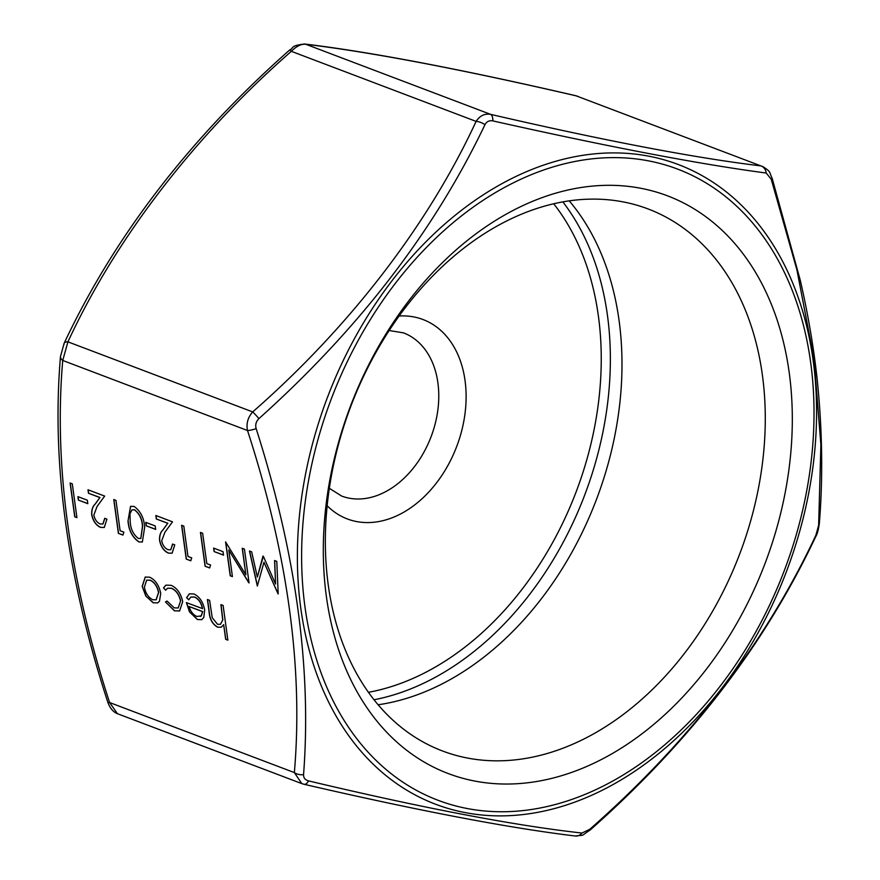 <?xml version="1.0" encoding="UTF-8"?>
<svg xmlns="http://www.w3.org/2000/svg" width="880" height="880" viewBox="0 0 880 880"><rect width="100%" height="100%" fill="white"/><g stroke="black" fill="none" stroke-linecap="round" stroke-linejoin="round"><path stroke-width="1.32" d="M145.772 522.368L155.199 525.943L155.672 529.408L146.245 525.833L145.772 522.368M161.7 540.815C162.668 545.248 164.758 548.196 167.959 549.681L170.742 549.769L172.568 544.038L174.768 544.874L172.139 553.19L168.322 553.113C163.735 550.935 160.809 546.645 159.544 540.254C159.368 535.612 160.468 532.191 162.833 530.002L167.728 523.303L156.332 518.98L155.848 515.504L172.502 521.818L164.912 532.213L161.7 540.815M187.968 556.446L191.73 557.876L190.773 560.802L186.241 559.086L181.61 525.272L183.81 526.108L187.968 556.446M206.811 563.596L210.584 565.026L209.616 567.952L205.084 566.236L200.453 532.422L202.653 533.258L206.811 563.596M213.62 548.097L223.047 551.672L223.52 555.137L214.104 551.562L213.62 548.097M245.872 574.816L242.231 548.262L244.431 549.098L249.062 582.912L228.767 549.989L232.419 576.598L230.219 575.762L225.588 541.948L245.872 574.816L242.385 548.317M275.572 584.023L274.571 560.527L276.793 561.363L278.19 593.956L263.956 562.254L257.345 586.047L249.458 551.001L251.669 551.837L257.345 577.06L263.351 556.27L275.572 584.023L274.714 560.582M160.721 593.439L159.467 601.271L157.641 602.899L153.208 602.778L145.849 596.123L142.186 586.41L145.222 577.049L149.699 577.203C155.452 579.997 159.126 585.409 160.721 593.439M220.924 604.615L223.113 605.451L227.865 640.134L225.665 639.298L223.663 624.657L221.309 627.198L217.547 627.176C212.476 624.217 209.671 619.19 209.143 612.117L207.416 599.5L209.616 600.325L212.223 617.672L217.525 624.294L220.418 624.327L222.717 620.059L220.924 604.615M202.422 608.696C201.322 602.987 198.726 599.126 194.634 597.124L190.839 597.069L188.76 599.819L186.615 597.663L189.354 593.824L193.952 593.978C199.628 596.75 203.203 602.129 204.699 610.115L203.764 617.584L201.718 619.663L197.395 619.531L189.519 611.941L186.395 602.624L202.554 608.63C201.454 602.932 198.858 599.071 194.766 597.058L194.634 597.124M182.688 601.645L179.597 610.951L174.449 610.83L165.462 601.931L167.079 601.051L174.196 607.86L178.145 607.981L180.532 601.084C179.135 594.66 176.132 590.414 171.512 588.346L167.552 588.247L165.594 590.216L163.526 587.851L165.924 585.156L171.127 585.321C177.067 587.983 180.917 593.428 182.688 601.645M128.007 520.96L130.548 506.374L134.035 506.407C140.514 511.005 144.056 517.957 144.661 527.274L142.34 541.992L138.908 541.959C132.352 537.372 128.722 530.376 128.007 520.96L130.614 506.341M120.12 530.728L123.882 532.147L122.925 535.073L118.393 533.357L113.762 499.543L115.962 500.379L120.12 530.728M93.852 515.086C94.82 519.519 96.91 522.467 100.111 523.952L102.894 524.04L104.72 518.309L106.92 519.145L104.291 527.461L100.474 527.384C95.887 525.206 92.961 520.916 91.685 514.525C91.52 509.883 92.62 506.462 94.985 504.273L99.88 497.574L88.473 493.251L88 489.775L104.654 496.089L97.064 506.484L93.852 515.086M77.924 496.639L87.351 500.214L87.824 503.679L78.397 500.104L77.924 496.639M70.103 482.988L72.292 483.824L76.923 517.638L74.734 516.802L70.103 482.988M766.216 173.03A9.053 7.777 -82.9 0 0 760.903 165.902L576.125 95.832C461.78 69.399 371.69 52.228 305.855 44.297C301.279 43.791 296.439 46.134 291.335 51.326C194.601 135.993 116.05 237.963 67.925 341.847L62.733 360.459C53.757 464.816 69.377 578.831 109.593 702.526L117.447 713.702L301.796 783.607L294.36 772.585A9.053 5.434 4.2 0 0 303.556 774.664C303.49 777.898 305.173 779.977 308.594 780.912C423.753 808.247 514.888 825.627 581.999 833.041L589.831 829.246C689.81 741.389 765.138 643.423 815.848 535.348L818.642 525.316L820.886 444.796L814.044 359.161L796.95 269.984L771.243 179.278L766.216 173.03C700.15 164.318 609.015 146.938 492.8 120.89C489.28 120.263 486.673 121.528 484.968 124.685C434.104 231.165 358.765 329.131 258.962 418.583C256.047 421.443 255.112 424.787 256.157 428.626C295.9 553.135 311.696 668.481 303.556 774.664M303.688 784.168A9.053 4.257 -77.1 0 0 304.095 784.3L301.796 783.607M484.968 124.685A9.053 4.114 -154.2 0 0 476.113 121.396C479.842 115.709 484.682 113.366 490.633 114.367C604.978 140.8 695.068 157.971 760.903 165.902L576.125 95.832A9.053 4.257 -77.1 0 0 575.729 95.7L578.017 96.393M256.157 428.626A9.053 1.903 162.4 0 1 247.511 430.529C246.114 423.621 247.841 417.417 252.703 411.917C349.437 327.25 427.988 225.291 476.113 121.396L291.335 51.326A9.053 0.594 -132 0 0 289.641 50.006C189.794 138.27 114.631 236.038 64.13 343.31L64.13 343.31A9.053 4.114 -154.2 0 0 63.976 344.652M326.403 596.695A308.979 221.716 110.8 0 0 706.387 669.152A308.979 221.716 110.8 0 0 640.508 188.221A308.979 221.716 110.8 0 0 326.403 596.695M378.125 704.77A289.85 207.988 110.8 0 0 619.08 320.562A289.85 207.988 110.8 0 0 569.217 200.838M762.366 374.902A289.85 207.988 -69.2 0 1 673.805 666.556A289.85 207.988 -69.2 0 1 442.541 750.992A289.85 207.988 -69.2 0 1 328.262 585.046A289.85 207.988 -69.2 0 1 416.834 293.392A289.85 207.988 -69.2 0 1 648.087 208.945A289.85 207.988 -69.2 0 1 762.366 374.902M492.8 120.89A9.053 4.257 -77.1 0 0 490.633 114.367L305.855 44.297A9.053 7.777 -82.9 0 0 304.557 44L304.557 44C289.465 45.826 294.239 48.026 289.641 50.006M258.962 418.583A9.053 0.594 -132 0 0 252.703 411.917L67.925 341.847A9.053 4.114 -154.2 0 0 64.13 343.31L60.478 356.521C51.491 462.517 67.243 577.665 107.734 701.976L107.734 701.976C109.857 708.059 113.102 711.964 117.447 713.702M107.734 701.976A9.053 1.903 162.4 0 0 109.593 702.526L294.36 772.585C303.336 668.228 287.716 554.213 247.511 430.529L62.733 360.459A9.053 5.434 -175.8 0 1 60.478 356.521M771.243 179.278A9.053 1.903 -17.6 0 0 772.079 178.024L800.272 280.258C807.994 313.929 813.626 346.962 817.19 379.368C822.349 429.99 823.064 478.038 819.335 523.479L819.335 523.479A9.053 5.434 -175.8 0 1 818.642 525.316M772.079 178.024L772.079 178.024C768.955 172.304 771.936 172.293 762.344 166.287L762.344 166.287M819.335 523.479C818.466 529.804 817.245 534.215 815.683 536.69L815.683 536.69A9.053 4.114 -154.2 0 0 815.848 535.348M815.683 536.69C765.204 643.951 690.03 741.719 590.183 829.994A9.053 0.594 -132 0 0 589.831 829.246M590.183 829.994C579.656 836.847 586.025 834.658 575.267 836L575.267 836A9.053 7.777 -82.9 0 0 581.999 833.041M575.267 836C509.3 828.069 418.913 810.832 304.095 784.3L304.095 784.3A9.053 4.257 -77.1 0 0 308.594 780.912M227.854 640.013L225.665 639.298M225.797 639.232L223.663 624.657M221.375 627.165L217.547 627.176M217.679 627.11C212.608 624.151 209.803 619.124 209.275 612.051L207.559 599.555M220.484 624.294L222.717 620.059M222.849 619.993L221.067 604.67M194.766 597.058L190.905 597.036M188.815 599.687L186.615 597.663M186.747 597.597L189.42 593.791M201.784 619.63L197.395 619.531M197.527 619.476L189.519 611.941M189.651 611.875L186.527 602.558M200.343 616.495L201.3 615.824L202.741 611.578L189.013 606.496C190.641 611.578 193.259 614.9 196.867 616.462L201.168 615.89L202.609 611.644L189.013 606.496M201.3 615.824L200.409 616.473M179.663 610.918L174.449 610.83M174.581 610.764L165.462 601.931M165.594 601.865L167.09 601.062M178.211 607.948L180.532 601.084M180.664 601.018C179.267 594.594 176.264 590.359 171.644 588.28L171.512 588.346M171.644 588.28L167.618 588.214M165.671 590.095L163.526 587.851M163.658 587.785L165.99 585.123M157.707 602.866L153.208 602.778M153.34 602.712L145.849 596.123M145.981 596.057L142.186 586.41M142.318 586.344L145.288 577.027M156.178 599.775L158.653 592.526C157.443 586.421 154.638 582.307 150.26 580.173L146.696 580.151M144.386 587.224C145.596 593.34 148.401 597.509 152.801 599.742L156.112 599.808L158.521 592.581C157.311 586.487 154.506 582.373 150.128 580.239L146.63 580.184L144.386 587.224M278.003 593.769L263.956 562.254M257.477 585.981L249.623 551.067M262.966 556.127L257.345 577.06M248.732 582.67L228.767 549.989M232.397 576.477L230.219 575.762M230.351 575.696L225.731 542.003M223.509 555.016L214.104 551.562M214.236 551.507L213.774 548.152M209.649 567.853L205.084 566.236M205.216 566.17L200.607 532.477M190.806 560.703L186.241 559.086M186.373 559.02L181.764 525.327M170.808 549.736L172.711 544.093M172.205 553.157L168.322 553.113M168.454 553.047C163.867 550.869 160.941 546.59 159.676 540.188L159.544 540.254M159.676 540.188C159.5 535.546 160.6 532.125 162.965 529.936L167.728 523.303M167.86 523.237L156.332 518.98M156.464 518.914L156.002 515.559M155.661 529.287L146.245 525.833M146.377 525.778L145.926 522.423M142.406 541.959L138.908 541.959M139.04 541.893C132.484 537.306 128.854 530.31 128.139 520.905M140.855 538.406L142.593 526.394C142.252 519.156 139.579 513.623 134.563 509.784L132.066 509.828M138.358 538.461L140.789 538.439L142.461 526.46C142.12 519.222 139.447 513.689 134.442 509.85L132 509.861L129.976 513.667L130.207 521.807C130.669 529.056 133.386 534.6 138.358 538.461M122.958 534.974L118.393 533.357M118.525 533.291L113.905 499.598M102.949 524.007L104.852 518.364M104.357 527.428L100.474 527.384M100.595 527.318C96.019 525.14 93.093 520.861 91.817 514.459L91.685 514.525M91.817 514.459C91.652 509.817 92.752 506.396 95.117 504.207L99.88 497.574M100.012 497.508L88.473 493.251M88.605 493.185L88.154 489.83M87.802 503.558L78.397 500.104M78.529 500.049L78.067 496.694M76.912 517.517L74.734 516.802M74.866 516.736L70.246 483.043M304.997 607.057A337.557 242.22 110.8 0 0 720.137 686.224A337.557 242.22 110.8 0 0 648.164 160.798A337.557 242.22 110.8 0 0 304.997 607.057M399.113 316.019A106.645 76.527 -69.2 0 1 465.047 380.589A106.645 76.527 -69.2 0 1 421.641 499.103A106.645 76.527 -69.2 0 1 327.173 505.758M329.34 488.312L341.627 496.045A87.252 62.612 110.8 0 0 411.246 470.624A87.252 62.612 110.8 0 0 437.899 382.833A87.252 62.612 110.8 0 0 403.502 332.871L389.18 330.517M374.044 699.765A291.148 208.923 110.8 0 0 584.749 494.923A291.148 208.923 110.8 0 0 562.848 201.872M553.707 203.753A284.68 204.281 -69.2 0 1 576.202 491.678A284.68 204.281 -69.2 0 1 368.445 692.307M813.142 360.393A342.078 245.465 -69.2 0 1 599.093 791.813A342.078 245.465 -69.2 0 1 300.817 608.399A342.078 245.465 -69.2 0 1 514.866 176.979A342.078 245.465 -69.2 0 1 813.142 360.393M575.729 95.7C460.922 69.168 370.535 51.931 304.557 44"/></g></svg>
